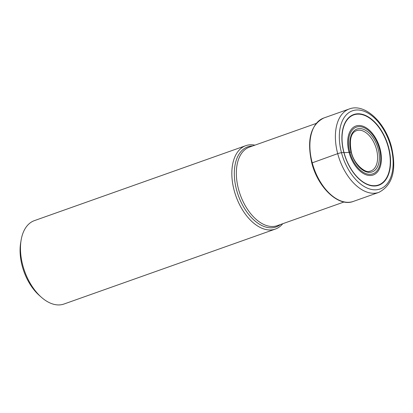 <?xml version="1.0" encoding="UTF-8"?>
<svg xmlns="http://www.w3.org/2000/svg" width="413" height="413" viewBox="0 0 413 413"><rect width="100%" height="100%" fill="white"/><g stroke="black" fill="none" stroke-linecap="round" stroke-linejoin="round"><path stroke-width="0.62" d="M355.361 131.184A21.393 12.633 -109.5 0 1 356.336 130.714A21.393 12.633 -109.5 0 1 376.491 149.341A21.393 12.633 70.5 0 1 370.631 171.034A21.393 12.633 70.5 0 1 369.578 171.281C366.594 173.537 354.194 165.386 351.318 152.03C349.3 140.756 350.647 133.807 355.361 131.184M254.909 145.164A44.248 26.133 70.5 0 0 245.771 145.67A44.248 26.133 70.5 0 0 234.15 190.367A44.248 26.133 70.5 0 0 275.342 229.076A44.248 26.133 70.5 0 0 282.76 223.712M275.342 229.076L63.979 304.03A44.248 26.133 -109.5 0 1 41.238 297.138A44.248 26.133 -109.5 0 1 22.782 265.322A44.248 26.133 -109.5 0 1 21.089 240.304A44.248 26.133 -109.5 0 1 34.403 220.625L245.771 145.67M41.238 297.138L39.214 295.336A40.763 24.073 -109.5 0 1 22.209 266.024A40.763 24.073 -109.5 0 1 20.65 242.978L21.089 240.304M351.086 152.185L349.821 152.154A8.544 0.934 165.1 0 0 349.031 152.258A17.573 1.926 -14.9 0 1 343.977 152.438L341.484 152.707A2.788 0.305 165.1 0 0 337.7 153.646L312.006 162.923M343.977 152.438A37.165 21.951 -109.5 0 1 356.662 114.225A37.165 21.951 -109.5 0 1 388.339 147.41A37.165 21.951 70.5 0 1 375.654 185.623A37.165 21.951 70.5 0 1 343.977 152.438M343.843 152.438A37.506 22.152 -109.5 0 1 356.641 113.874A37.506 22.152 -109.5 0 1 388.612 147.364A37.506 22.152 -109.5 0 1 375.815 185.927A37.506 22.152 -109.5 0 1 343.843 152.438M390.972 147.095A41.46 24.486 70.5 0 0 355.629 110.075A41.46 24.486 70.5 0 0 341.484 152.707A41.46 24.486 70.5 0 0 376.821 189.722A41.46 24.486 70.5 0 0 390.972 147.095M337.7 153.646A44.248 26.133 70.5 0 0 378.897 192.355C392.572 185.163 396.79 170.089 391.545 147.131C385.437 122.713 365.03 102.904 349.321 108.949A44.248 26.133 70.5 0 0 337.7 153.646M323.818 117.994C310.659 124.767 306.642 139.739 311.769 162.908C317.902 187.647 338.629 207.341 353.394 201.399A44.248 26.133 -109.5 0 1 312.197 162.691A44.248 26.133 -109.5 0 1 323.818 117.994L349.321 108.949M351.04 152.015A22.725 13.422 -109.5 0 1 358.794 128.644A22.725 13.422 -109.5 0 1 378.169 148.938A22.725 13.422 -109.5 0 1 370.409 172.304A22.725 13.422 -109.5 0 1 351.04 152.015M379.387 148.799A24.77 14.631 70.5 0 0 358.272 126.683A24.77 14.631 70.5 0 0 349.821 152.154A24.77 14.631 70.5 0 0 370.936 174.271A24.77 14.631 70.5 0 0 379.387 148.799M349.031 152.258A25.978 15.343 70.5 0 0 371.179 175.453A25.978 15.343 70.5 0 0 380.043 148.742A25.978 15.343 -109.5 0 0 357.901 125.547A25.978 15.343 -109.5 0 0 349.031 152.258M344.065 201.972L277.319 225.643A41.672 24.61 -109.5 0 1 238.533 189.237A41.672 24.61 -109.5 0 1 238.523 189.185A41.672 24.61 -109.5 0 1 249.462 147.09L316.208 123.425M252.58 145.985A42.487 25.095 70.5 0 0 236.535 189.774A42.487 25.095 70.5 0 0 236.546 189.825A42.487 25.095 70.5 0 0 280.437 224.538M353.394 201.399L378.897 192.355"/></g></svg>
